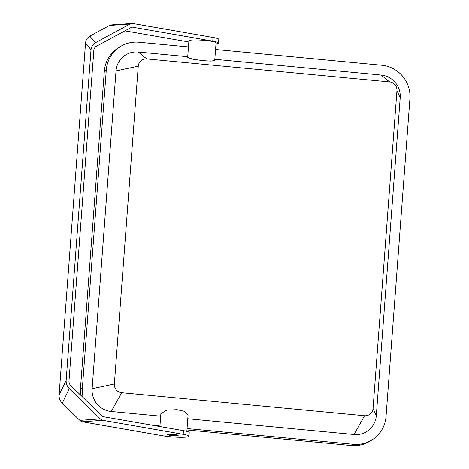 <?xml version="1.0" encoding="UTF-8"?>
<svg xmlns="http://www.w3.org/2000/svg" width="469" height="469" viewBox="0 0 469 469"><rect width="100%" height="100%" fill="white"/><g stroke="black" fill="none" stroke-linecap="round" stroke-linejoin="round"><path stroke-width="0.7" d="M215.558 49.491L381.83 65.255A30.931 30.309 58 0 1 409.924 98.76L386.028 416.578A30.931 30.309 58 0 1 372.04 439.916L370.076 441.147A30.931 30.309 -122 0 1 351.363 445.55L186.949 429.962M187.793 418.758L354.066 434.523A21.035 20.613 58 0 0 376.302 415.657L400.198 97.839A21.035 20.613 58 0 0 381.092 75.052L214.82 59.287M351.363 445.55L353.327 444.319L187.055 428.555M353.327 444.319A30.931 30.309 58 0 0 372.04 439.916M80.562 395.062A30.931 30.309 -122 0 1 80.428 389.024L104.323 71.2A30.931 30.309 -122 0 1 118.311 47.867L120.281 46.636A30.931 30.309 58 0 0 106.293 69.975L104.323 71.2M120.281 46.636A30.931 30.309 58 0 1 138.994 42.233L188.456 46.923M80.428 389.024L82.392 387.793L106.293 69.975M159.952 425.987L152.724 425.301M187.717 56.72L138.255 52.03A21.035 20.613 58 0 0 116.019 70.895L92.123 388.713A21.035 20.613 58 0 0 111.229 411.501L160.691 416.185M82.392 387.793A30.931 30.309 58 0 0 83.236 397.665M159.911 426.556L160.873 413.711L166.624 410.158L177.018 409.677L184.522 411.342L188.092 414.748L186.844 431.374M121.688 392.717L364.524 415.739A8.067 7.903 58 0 0 373.048 408.505L396.944 90.687A8.067 7.903 58 0 0 389.622 81.952L146.785 58.93A8.067 7.903 58 0 0 138.255 66.164L114.36 383.982A8.067 7.903 58 0 0 121.688 392.717L111.229 411.501M214.726 60.524L210.857 61.099L203.259 60.677L193.011 59.252L187.659 57.482L188.913 40.832A13.613 1.63 -175.7 0 1 204.783 40.41A13.613 1.63 -175.7 0 1 216.057 42.872L214.726 60.524M176.948 435.76A5.259 0.627 4.3 0 1 171.115 435.513A5.259 0.627 4.3 0 1 167.673 434.663A5.259 0.627 4.3 0 1 168.887 434.353A5.259 0.627 4.3 0 1 174.726 434.593A5.259 0.627 4.3 0 1 178.161 435.449A5.259 0.627 4.3 0 1 176.948 435.76M62.23 403.188L79.841 420.353A7.422 5.71 -94 0 0 82.356 421.778L162.661 435.777A16.087 1.923 -175.7 0 0 179.662 437.307A16.087 1.923 -175.7 0 0 188.96 436.258A16.087 1.923 -175.7 0 0 183.18 434.329L102.875 420.335L82.356 421.778L102.875 420.33A7.422 5.71 86 0 1 100.354 418.905L69.306 388.643L62.23 403.188C60.003 400.86 58.953 398.117 59.076 394.951L85.534 43.042L90.453 49.046L90.798 48.84L90.74 49.397L90.781 48.84M65.754 381.69L65.795 381.133L65.425 381.895L65.771 381.69M65.795 381.133L66.147 380.406C66.029 383.572 67.079 386.315 69.306 388.643M131.725 27.184L132.44 27.138A2.474 1.905 86 0 0 132.082 27.12A2.474 1.905 86 0 0 131.467 27.302L95.371 46.824L93.941 49.139L68.914 381.989L69.963 384.732L102.224 416.167A2.474 1.905 -94 0 0 103.151 416.665L183.455 430.653A16.087 1.923 4.3 0 1 189.236 432.588L188.96 436.258M66.147 380.406L91.015 49.732C91.367 46.607 92.798 44.291 95.313 42.79L89.831 36.101C87.316 37.602 85.886 39.918 85.534 43.042M109.535 25.443L130.048 23.995A7.422 5.71 -94 0 1 131.895 23.45L111.376 24.898A7.422 5.71 86 0 0 109.535 25.443L89.831 36.101M124.906 30.848L188.825 41.987M132.44 27.138L212.744 41.131A16.087 1.923 4.3 0 1 218.525 43.06A16.087 1.923 4.3 0 1 215.98 43.898M218.525 43.06L218.8 39.384A16.087 1.923 -175.7 0 0 213.02 37.456L132.715 23.468A7.422 5.71 -94 0 0 131.895 23.45M130.048 23.995L95.313 42.79M364.524 415.739L354.066 434.523M373.048 408.505L376.302 415.657M396.944 90.687L400.198 97.839M389.622 81.952L381.092 75.052M146.785 58.93L138.255 52.03M138.255 66.164L116.019 70.895M114.36 383.982L92.123 388.713M59.076 394.951L65.425 381.895M79.841 420.353L100.354 418.905M183.18 434.329L183.455 430.653M90.74 49.397L91.015 49.732M213.02 37.456L212.744 41.131"/></g></svg>
